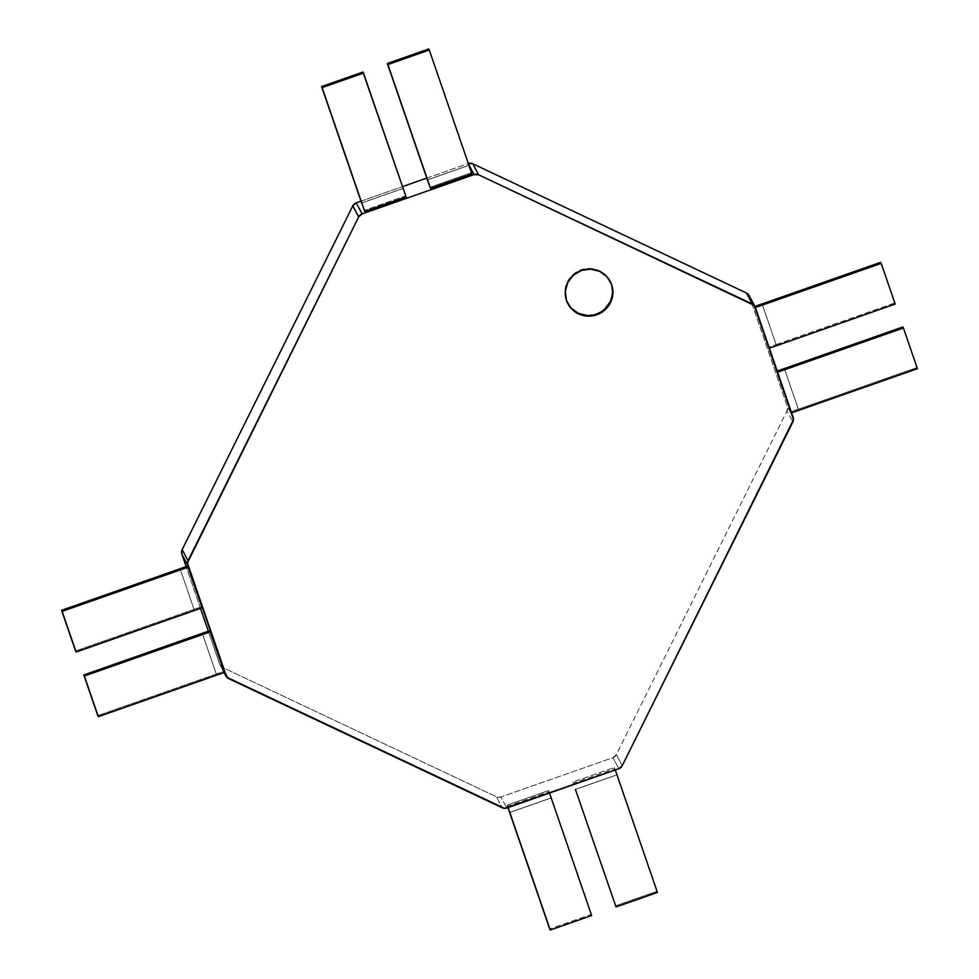<?xml version="1.0" encoding="UTF-8"?>
<svg xmlns="http://www.w3.org/2000/svg" width="979" height="979" viewBox="0 0 979 979"><rect width="100%" height="100%" fill="white"/><g stroke="black" fill="none" stroke-linecap="round" stroke-linejoin="round"><path stroke-width="0.73" stroke-dasharray="4.89 3.67" d="M612.475 293.1L611.275 284.008L610.015 281.034A23.937 23.447 151.9 0 0 567.355 281.842A23.937 23.447 151.9 0 0 567.771 303.539L566.131 299.855L564.932 290.763L567.355 281.842L567.722 282.552L567.355 281.842L573.021 274.463L581.073 269.751L590.3 268.405L599.27 270.645L606.637 276.127L610.003 281.01M216.286 674.029L202.298 633.364L216.286 674.029A5.984 1.187 161 0 1 216.261 673.968L223.812 671.386L224.375 672.451L209.824 630.721L223.812 671.386L216.298 674.029L202.298 633.364L216.261 673.968A5.984 1.187 -19 0 0 216.273 673.993A5.984 1.187 -19 0 0 216.286 674.029L97.79 715.612L216.286 674.029L202.298 633.352L216.298 674.029M762.151 303.906L776.127 344.571A5.984 1.187 161 0 1 776.127 344.571L894.622 302.988L895.198 304.053L894.622 302.988L776.127 344.571L762.127 303.918L776.09 344.522A5.984 1.187 -19 0 0 776.09 344.522L762.139 303.918M361.618 203.008L402.993 188.482L361.618 203.008L402.993 188.482L362.952 72.042L402.993 188.482L361.594 202.959L403.005 188.494L361.618 203.02M616.819 774.927L575.432 789.453L616.819 774.927L614.274 767.536L615.301 769.947L614.274 767.536L572.899 782.062L573.743 784.534L572.899 782.062L573.461 783.127L572.899 782.062L614.274 767.536L616.819 774.927L575.432 789.453L616.782 774.866L656.86 891.379L616.819 774.927M194.062 609.391A5.984 1.187 161 0 1 194.038 609.33L201.588 606.747L202.151 607.812L187.601 566.082L201.588 606.747L194.062 609.379L180.075 568.726L194.038 609.33A5.984 1.187 -19 0 0 194.038 609.354A5.984 1.187 -19 0 0 194.062 609.391L180.063 568.713L194.062 609.379L75.567 650.974L194.062 609.391M405.539 195.873L403.005 188.494L406.101 196.938L405.539 195.873L364.164 210.399L405.539 195.873M471.315 172.793L428.729 48.95L468.77 165.402L427.37 179.867L468.745 165.353L427.395 179.928L468.782 165.402L471.878 173.858L471.315 172.793L429.94 187.319L471.315 172.793M754.931 306.439L769.176 348.279L768.601 347.215L776.127 344.584L768.601 347.215L769.176 348.279L754.931 306.439M777.24 371.053L791.399 412.918L790.836 411.853L798.326 409.161A5.984 1.187 161 0 1 798.362 409.21L916.858 367.627L917.421 368.691L902.871 326.962L916.858 367.627L798.362 409.21A5.984 1.187 -19 0 0 798.326 409.161L784.363 368.557L798.362 409.21L784.363 368.557L798.362 409.21L784.363 368.557L798.35 409.222L790.836 411.853L791.399 412.918L777.24 371.053M657.435 892.444L656.86 891.379L657.435 892.444M573.927 784.473L573.461 783.127L614.836 768.601L573.461 783.127L573.927 784.473M551.042 798.02L548.497 790.628L549.525 793.039L548.497 790.628L507.122 805.142L507.966 807.614L507.122 805.142L507.685 806.206L507.122 805.142L548.497 790.628L551.042 798.007L509.655 812.546L551.042 798.02L591.083 914.459L551.006 797.958L509.655 812.533L551.042 798.007M591.659 915.524L591.083 914.459L549.708 928.985L591.083 914.459L591.659 915.524M508.15 807.553L507.685 806.206L549.06 791.681L507.685 806.206L508.15 807.553M222.698 667.531L219.7 664.19L208.356 631.235L219.7 664.19L224.142 672.536L219.7 664.19A5.984 5.862 151.9 0 0 222.698 667.531L228.584 678.582L222.698 667.531L496.39 796.759L222.698 667.531M200.499 608.387L186.132 566.596L200.499 608.387M360.994 201.184L402.553 186.597L360.994 201.184M426.771 178.092L468.329 163.505A5.984 5.862 151.9 0 0 468.219 163.542L468.562 164.178L468.219 163.542L426.771 178.092M749.143 295.585L787.3 406.383L787.006 410.886L616.354 754.65L612.927 757.673L500.93 796.979L496.39 796.759L502.276 807.797L496.39 796.759A5.984 5.862 151.9 0 0 500.93 796.979L506.816 808.018L500.93 796.979L612.927 757.673L618.814 768.711L612.927 757.673A5.984 5.862 151.9 0 0 616.354 754.65L622.24 765.688L616.354 754.65L787.006 410.886L792.892 421.925L787.006 410.886A5.984 5.862 151.9 0 0 787.3 406.383L793.186 417.421L787.3 406.383L749.461 296.331A5.984 5.862 151.9 0 0 749.094 295.499M575.419 789.392L616.782 774.866L575.419 789.392M509.631 812.472L551.006 797.958L509.631 812.472M754.099 305.032L749.461 296.331M567.796 303.588L570.769 307.736M587.119 315.458L596.333 314.112L604.386 309.388M880.647 262.323L894.622 302.988L880.647 262.323M615.485 905.905L656.86 891.379L615.485 905.905M567.587 303.184L567.967 303.894M194.038 609.354L180.063 568.689M216.273 673.993L202.286 633.327M224.069 672.561L220.055 665.035M609.819 280.667L610.198 281.377"/><path stroke-width="1.47" d="M567.796 303.588L567.783 303.551A23.937 23.447 151.9 0 0 610.064 302.009L610.431 302.719A23.937 23.447 -28.1 0 1 567.967 303.894A23.937 23.447 -28.1 0 1 567.722 282.552L573.4 275.172L581.453 270.461L590.667 269.115L599.65 271.354L607.017 276.824L611.655 284.718L612.854 293.81L610.431 302.719L604.765 310.098L596.713 314.822L587.498 316.156L578.516 313.916L571.149 308.446L566.511 300.553L565.311 291.473L567.722 282.552A23.937 23.447 -28.1 0 1 610.198 281.377A23.937 23.447 -28.1 0 1 610.431 302.719L612.475 293.1M202.298 633.364L202.286 633.303A5.984 1.187 -19 0 0 202.298 633.364L83.802 674.947L84.378 676.012L210.399 631.785L209.824 630.721L202.31 633.364A5.984 1.187 161 0 1 202.286 633.327A5.984 1.187 161 0 1 202.286 633.303L83.802 674.947L97.79 715.612L83.802 674.947L98.353 716.677L97.79 715.612L98.353 716.677L224.375 672.451L98.353 716.677L84.378 676.012L210.399 631.785L224.375 672.451L209.824 630.721L202.31 633.364M762.151 303.906L762.151 303.906A5.984 1.187 -19 0 0 762.103 303.857L754.931 306.439L762.103 303.857A5.984 1.187 161 0 1 762.151 303.906L880.647 262.323L762.127 303.918M361.618 203.008L321.565 86.556L364.726 211.464L322.14 87.62L363.515 73.095L406.101 196.938L364.726 211.464L406.101 196.938L362.952 72.042L363.515 73.095L322.14 87.62L321.565 86.556L361.618 203.008M575.432 789.453L616.048 906.958L575.432 789.453M180.075 568.726L187.601 566.082L202.151 607.812L76.129 652.038L75.567 650.974L76.129 652.038L202.151 607.812L187.601 566.082L180.05 568.664A5.984 1.187 -19 0 0 180.075 568.726L61.579 610.309L62.142 611.373L188.164 567.147L62.142 611.373L76.129 652.038L61.579 610.309L75.567 650.974L61.579 610.309L180.075 568.726A5.984 1.187 161 0 1 180.063 568.689L180.05 568.664A5.984 1.187 161 0 1 180.05 568.664L180.063 568.689M427.395 179.916L387.341 63.476L427.395 179.916L387.341 63.476L428.729 48.95L429.291 50.015L471.878 173.858L430.503 188.372L387.917 64.541L429.291 50.015L471.878 173.858L430.503 188.372L427.37 179.867M755.396 307.541L881.21 263.388L880.647 262.323L881.21 263.388L755.396 307.541M895.198 304.053L769.384 348.206L895.198 304.053L881.21 263.388L895.198 304.053M784.375 368.557A5.984 1.187 -19 0 0 784.338 368.496L777.24 371.053L784.338 368.496A5.984 1.187 161 0 1 784.375 368.557L902.871 326.962L784.375 368.557M777.632 372.179L903.433 328.026L902.871 326.962L903.433 328.026L777.632 372.179M917.421 368.691L791.619 412.844L917.421 368.691L903.433 328.026L917.421 368.691M615.301 769.947L657.435 892.444L616.048 906.958L657.435 892.444L615.301 769.947M549.525 793.039L591.659 915.524L550.271 930.05L508.15 807.553L550.271 930.05L549.708 928.985L550.271 930.05L591.659 915.524L549.525 793.039M507.966 807.614L549.708 928.985L507.966 807.614M208.356 631.235L200.499 608.387L208.356 631.235M754.98 306.537L749.094 295.499A5.984 5.862 151.9 0 0 746.451 292.99L752.337 304.028A5.984 5.862 -28.1 0 1 755.347 307.369L793.186 417.421A5.984 5.862 -28.1 0 1 792.892 421.925L622.24 765.688A5.984 5.862 -28.1 0 1 618.814 768.711L506.816 808.018A5.984 5.862 -28.1 0 1 502.276 807.797L228.584 678.582A5.984 5.862 -28.1 0 1 225.586 675.241L187.735 565.189L181.849 554.138L187.735 565.189A5.984 5.862 -28.1 0 1 188.041 560.686L182.155 549.647L188.041 560.686L358.681 216.922L352.795 205.871L358.681 216.922A5.984 5.862 -28.1 0 1 362.12 213.887L356.234 202.849A5.984 5.862 151.9 0 0 352.795 205.871L182.155 549.647A5.984 5.862 151.9 0 0 181.849 554.138L186.132 566.596L181.849 554.138L182.155 549.647L352.795 205.871L356.234 202.849L360.994 201.184L356.234 202.849L362.12 213.887L474.105 174.592A5.984 5.862 -28.1 0 1 478.658 174.813L472.771 163.774L746.451 292.99L748.299 294.361L754.099 305.032M402.553 186.597L426.771 178.092L402.553 186.597M468.219 163.542L472.771 163.774A5.984 5.862 151.9 0 0 468.329 163.505M468.562 164.178L474.105 174.592L468.562 164.178M478.658 174.813L752.337 304.028L746.451 292.99L472.771 163.774L478.658 174.813L474.105 174.592L362.12 213.887L358.681 216.922L187.43 562.913L226.736 677.211L504.515 808.36L618.814 768.711L622.24 765.688L793.492 419.697L754.185 305.399L478.658 174.813M570.769 307.736L578.136 313.219L587.119 315.458M604.386 309.388L610.064 302.009A23.937 23.447 151.9 0 0 610.015 281.022L610.003 281.01M362.952 72.042L321.565 86.556L362.952 72.042M387.917 64.541L429.291 50.015L428.729 48.95L387.341 63.476L387.917 64.541M567.587 303.184L567.967 303.894M225.892 675.975L224.069 672.561M609.819 280.667L610.198 281.377"/></g></svg>
